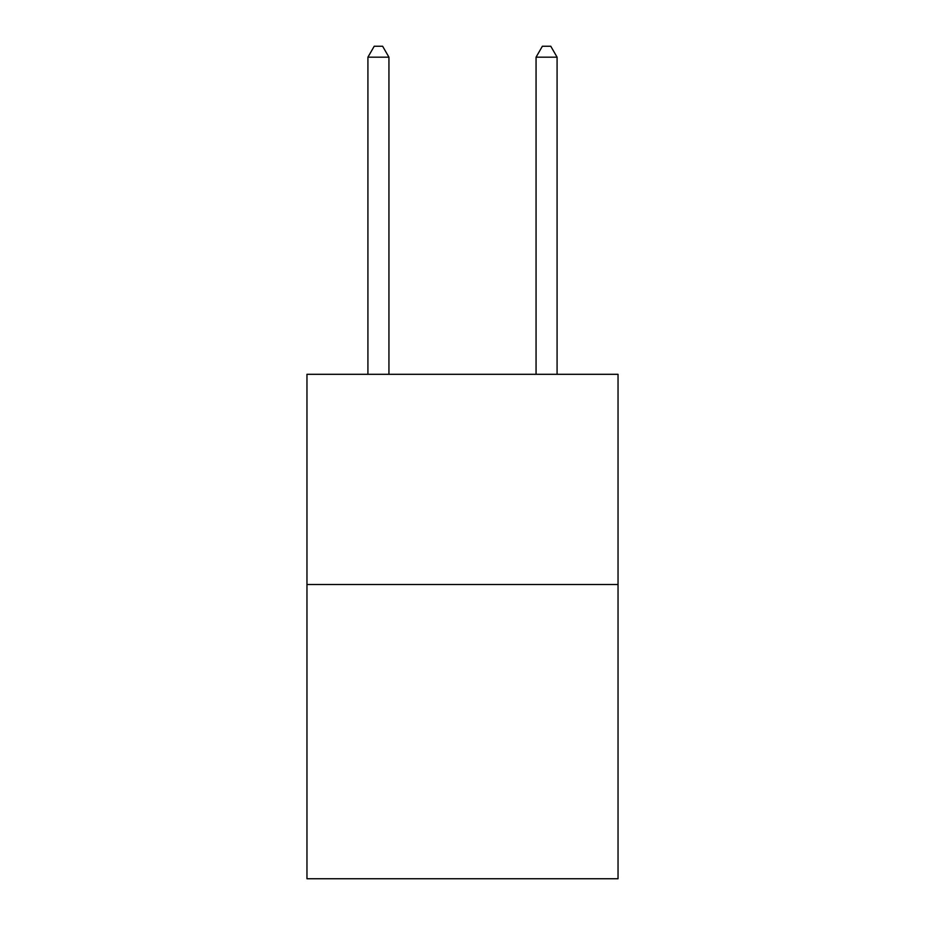 <?xml version="1.0" encoding="UTF-8"?>
<svg xmlns="http://www.w3.org/2000/svg" width="925" height="925" viewBox="0 0 925 925"><rect width="100%" height="100%" fill="white"/><g stroke="black" fill="none" stroke-linecap="round" stroke-linejoin="round"><path stroke-width="1.39" d="M618.039 584.496L618.039 878.75L306.961 878.75L306.961 374.301L618.039 374.301L618.039 584.496L306.961 584.496M388.939 374.301L388.939 57.177L367.919 57.177L367.919 374.301M367.919 57.177L374.22 46.25L382.626 46.25L388.939 57.177M557.081 374.301L557.081 57.177L536.061 57.177L536.061 374.301M536.061 57.177L542.374 46.25L550.78 46.25L557.081 57.177"/></g></svg>
